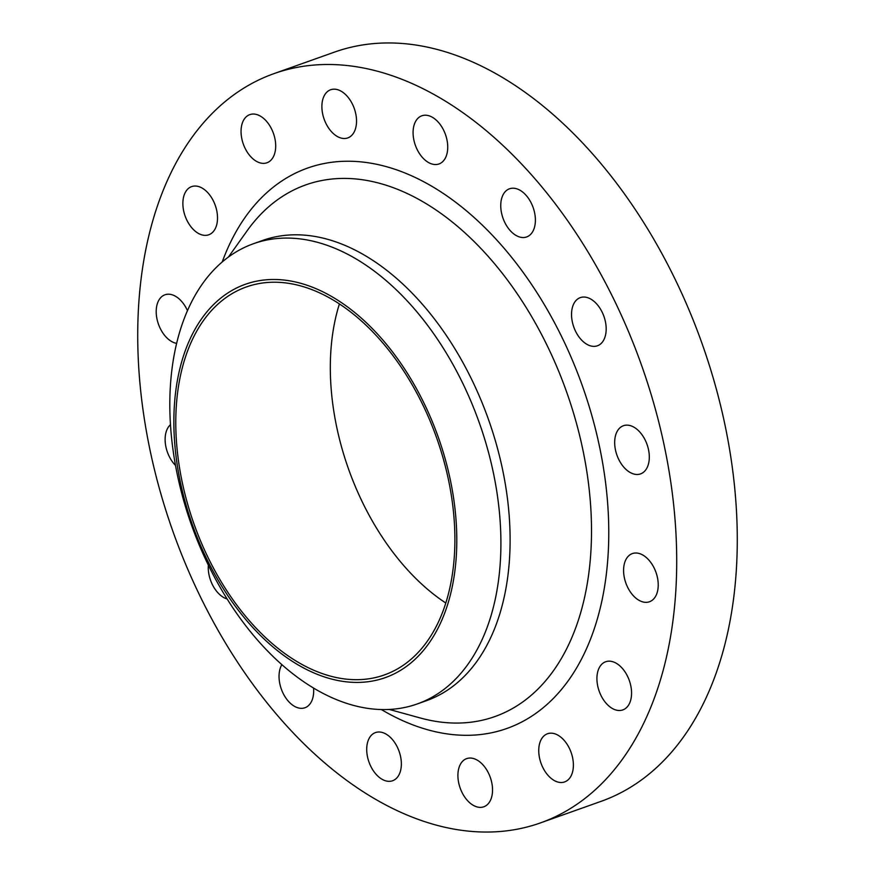 <?xml version="1.0" encoding="UTF-8"?>
<svg xmlns="http://www.w3.org/2000/svg" width="875" height="875" viewBox="0 0 875 875"><rect width="100%" height="100%" fill="white"/><g stroke="black" fill="none" stroke-linecap="round" stroke-linejoin="round"><path stroke-width="1.31" d="M557.78 735.088A25.561 15.98 -109.6 0 0 547.498 733.753A25.561 15.98 -109.6 0 0 539.12 755.639A25.561 15.98 -109.6 0 0 554.356 780.587A25.561 15.98 -109.6 0 0 564.627 781.922A25.561 15.98 -109.6 0 0 573.016 760.036A25.561 15.98 -109.6 0 0 557.78 735.088M615.956 663.086A25.561 15.98 -109.6 0 0 605.675 661.752A25.561 15.98 -109.6 0 0 597.297 683.637A25.561 15.98 -109.6 0 0 612.533 708.586A25.561 15.98 -109.6 0 0 622.814 709.92A25.561 15.98 -109.6 0 0 631.192 688.034A25.561 15.98 -109.6 0 0 615.956 663.086M642.622 554.925A25.561 15.98 -109.6 0 0 632.341 553.591A25.561 15.98 -109.6 0 0 623.962 575.477A25.561 15.98 -109.6 0 0 639.198 600.425A25.561 15.98 -109.6 0 0 649.469 601.759A25.561 15.98 -109.6 0 0 657.847 579.873A25.561 15.98 -109.6 0 0 642.622 554.925M633.697 427.055A25.561 15.98 -109.6 0 0 623.427 425.72A25.561 15.98 -109.6 0 0 615.048 447.606A25.561 15.98 -109.6 0 0 630.284 472.555A25.561 15.98 -109.6 0 0 640.555 473.889A25.561 15.98 -109.6 0 0 648.933 452.003A25.561 15.98 -109.6 0 0 633.697 427.055M590.57 298.955A25.561 15.98 -109.6 0 0 580.289 297.62A25.561 15.98 -109.6 0 0 571.911 319.506A25.561 15.98 -109.6 0 0 587.147 344.455A25.561 15.98 -109.6 0 0 597.417 345.789A25.561 15.98 -109.6 0 0 605.806 323.903A25.561 15.98 -109.6 0 0 590.57 298.955M519.783 190.116A25.561 15.98 -109.6 0 0 509.502 188.792A25.561 15.98 -109.6 0 0 501.123 210.667A25.561 15.98 -109.6 0 0 516.359 235.627A25.561 15.98 -109.6 0 0 526.641 236.95A25.561 15.98 -109.6 0 0 535.019 215.075A25.561 15.98 -109.6 0 0 519.783 190.116M432.119 117.13A25.561 15.98 -109.6 0 0 421.838 115.795A25.561 15.98 -109.6 0 0 413.459 137.681A25.561 15.98 -109.6 0 0 428.695 162.63A25.561 15.98 -109.6 0 0 438.977 163.964A25.561 15.98 -109.6 0 0 447.355 142.078A25.561 15.98 -109.6 0 0 432.119 117.13M340.922 91.088A25.561 15.98 -109.6 0 0 330.652 89.753A25.561 15.98 -109.6 0 0 322.262 111.639A25.561 15.98 -109.6 0 0 337.498 136.588A25.561 15.98 -109.6 0 0 347.78 137.911A25.561 15.98 -109.6 0 0 356.158 116.036A25.561 15.98 -109.6 0 0 340.922 91.088M260.083 115.948A25.561 15.98 -109.6 0 0 249.802 114.625A25.561 15.98 -109.6 0 0 241.423 136.5A25.561 15.98 -109.6 0 0 256.659 161.448A25.561 15.98 -109.6 0 0 266.941 162.783A25.561 15.98 -109.6 0 0 275.319 140.897A25.561 15.98 -109.6 0 0 260.083 115.948M201.906 187.95A25.561 15.98 -109.6 0 0 191.625 186.616A25.561 15.98 -109.6 0 0 183.247 208.502A25.561 15.98 -109.6 0 0 198.483 233.45A25.561 15.98 -109.6 0 0 208.753 234.784A25.561 15.98 -109.6 0 0 217.142 212.898A25.561 15.98 -109.6 0 0 201.906 187.95M187.469 310.691A25.561 15.98 -109.6 0 0 175.241 296.122A25.561 15.98 -109.6 0 0 164.97 294.787A25.561 15.98 -109.6 0 0 156.581 316.673A25.561 15.98 -109.6 0 0 171.817 341.622A25.561 15.98 -109.6 0 0 176.641 343.372M170.472 424.681A25.561 15.98 -109.6 0 0 175.514 465.445M208.348 565.163A25.561 15.98 -109.6 0 0 223.869 597.592A25.561 15.98 -109.6 0 0 227.106 598.97M281.87 664.683A25.561 15.98 -109.6 0 0 294.656 706.42A25.561 15.98 -109.6 0 0 304.938 707.755A25.561 15.98 -109.6 0 0 313.567 688.078M476.93 759.959A25.561 15.98 -109.6 0 0 466.659 758.625A25.561 15.98 -109.6 0 0 458.281 780.511A25.561 15.98 -109.6 0 0 473.517 805.459A25.561 15.98 -109.6 0 0 483.787 806.794A25.561 15.98 -109.6 0 0 492.166 784.908A25.561 15.98 -109.6 0 0 476.93 759.959M385.744 733.917A25.561 15.98 -109.6 0 0 375.462 732.583A25.561 15.98 -109.6 0 0 367.084 754.469A25.561 15.98 -109.6 0 0 382.32 779.417A25.561 15.98 -109.6 0 0 392.591 780.752A25.561 15.98 -109.6 0 0 400.98 758.866A25.561 15.98 -109.6 0 0 385.744 733.917M329.295 295.17A208.742 130.517 70.4 0 1 456.105 558.906A208.742 130.517 70.4 0 1 301.361 666.739A208.742 130.517 70.4 0 1 174.552 403.003A208.742 130.517 70.4 0 1 329.295 295.17M351.717 256.43A244.256 152.72 70.4 0 1 497.295 494.834A244.256 152.72 70.4 0 1 417.222 703.959A244.256 152.72 70.4 0 1 319.025 691.217A244.256 152.72 70.4 0 1 173.436 452.812A244.256 152.72 70.4 0 1 253.52 243.698A244.256 152.72 70.4 0 1 351.717 256.43M253.52 243.698L262.719 240.417A244.256 152.72 70.4 0 1 360.916 253.159A244.256 152.72 70.4 0 1 506.494 491.564A244.256 152.72 70.4 0 1 426.42 700.689L417.222 703.959M433.825 94.38A397.622 248.609 70.4 0 1 670.83 482.475A397.622 248.609 70.4 0 1 540.466 822.905A397.622 248.609 70.4 0 1 380.614 802.167A397.622 248.609 70.4 0 1 143.609 414.072A397.622 248.609 70.4 0 1 273.973 73.631A397.622 248.609 70.4 0 1 433.825 94.38M273.973 73.631L334.534 52.095A397.622 248.609 70.4 0 1 494.386 72.833A397.622 248.609 70.4 0 1 731.391 460.928A397.622 248.609 70.4 0 1 601.027 801.369L540.466 822.905M445.78 603.006A205.898 128.734 70.4 0 1 339.412 303.931M301.547 664.212A205.898 128.734 70.4 0 1 178.828 463.247A205.898 128.734 70.4 0 1 246.334 286.956A205.898 128.734 70.4 0 1 329.109 297.697A205.898 128.734 70.4 0 1 451.839 498.663A205.898 128.734 70.4 0 1 384.322 674.953A205.898 128.734 70.4 0 1 301.547 664.212M389.298 709.45L420.339 717.992A282.144 176.411 -109.6 0 0 591.511 529.987A282.144 176.411 -109.6 0 0 419.169 199.62A282.144 176.411 -109.6 0 0 247.078 230.836L228.408 257.064M222.206 261.986A297.391 185.938 70.4 0 1 427.12 183.586A297.391 185.938 70.4 0 1 607.786 559.333A297.391 185.938 70.4 0 1 387.319 712.95A297.391 185.938 70.4 0 1 381.38 709.548"/></g></svg>
